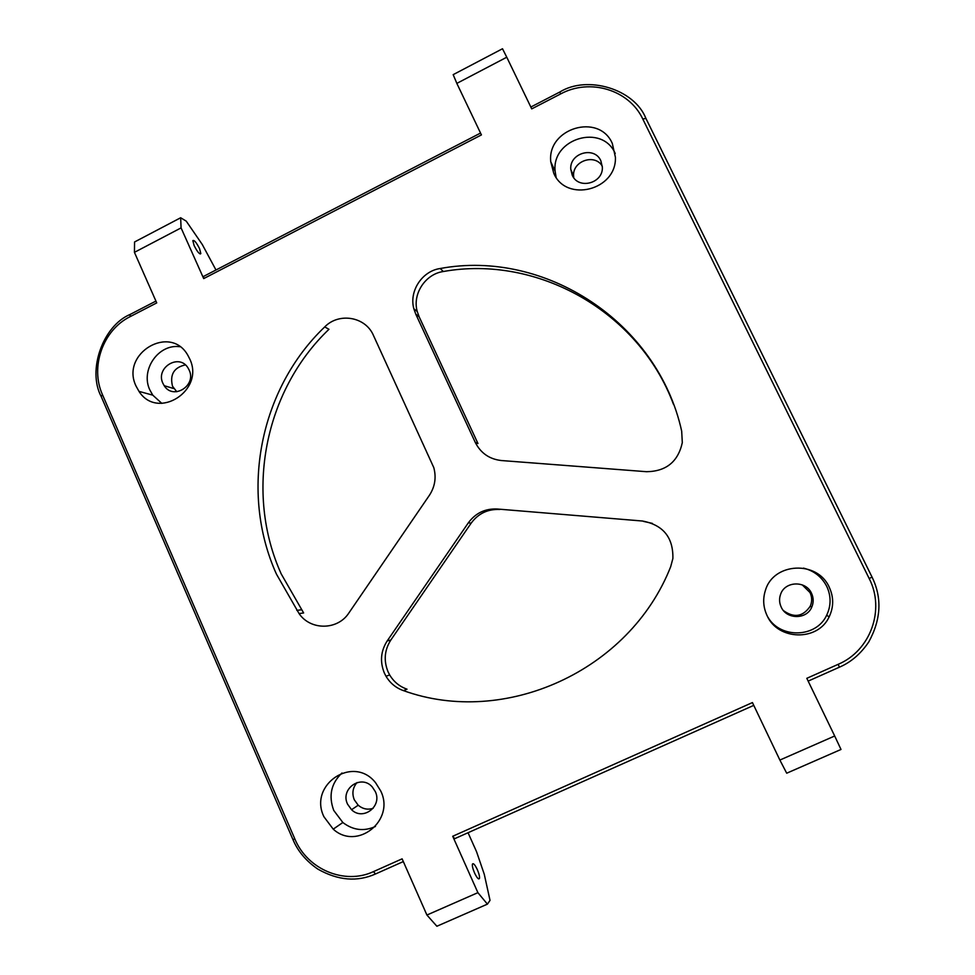 <?xml version="1.0" encoding="UTF-8"?>
<svg xmlns="http://www.w3.org/2000/svg" width="975" height="975" viewBox="0 0 975 975"><rect width="100%" height="100%" fill="white"/><g stroke="black" fill="none" stroke-linecap="round" stroke-linejoin="round"><path stroke-width="1.46" d="M199.558 248.674L200.826 253.622C199.497 254.438 197.267 251.745 194.123 245.554L192.843 240.618C194.183 239.826 196.426 242.507 199.558 248.674M477.311 869.578C479.066 873.697 479.773 876.659 479.456 878.463C478.579 879.718 476.946 877.902 474.569 872.991C472.814 868.859 472.107 865.91 472.436 864.118C473.326 862.875 474.947 864.691 477.311 869.578M403.516 690.641C395.996 687.997 390.158 683.195 386.003 676.248L384.382 673.103C379.787 661.806 380.725 651.081 387.197 640.928L390.853 640.002C384.455 650.045 383.516 660.648 388.074 671.836L389.671 674.944C393.79 681.818 399.567 686.571 407.014 689.179L403.516 690.641C504.246 727.094 629.35 671.519 670.654 566.804L672.884 558.517C673.335 537.481 663.219 524.989 642.525 521.028L497.287 509.011L642.525 521.028M323.932 816.757L333.231 829.164C357.094 851.065 395.423 820.463 380.725 790.969L375.619 782.791C353.596 754.394 308.088 784.558 323.932 816.757M341.981 772.992C331.122 783.352 328.368 795.819 333.742 810.42L342.834 822.51C353.108 830.322 363.98 831.638 375.448 826.471M767.033 615.505C777.77 640.575 817.928 641.635 829.152 616.846C833.796 607.059 833.832 597.188 829.262 587.242C817.44 560.101 773.419 562.453 765.436 590.314C762.682 598.857 763.218 607.254 767.033 615.505M767.922 617.199C780.341 638.942 816.319 637.906 826.654 615.249C831.175 605.707 831.212 596.091 826.763 586.402C821.779 576.834 814.015 570.741 803.437 568.12M553.751 173.245C566.183 203.007 616.675 190.223 615.42 157.316L612.3 143.423C598.942 112.503 546.938 128.31 550.765 161.789L553.751 173.245M615.225 153.526L615.188 153.441C602.148 123.252 551.387 138.608 555.128 171.295L556.116 177.316M136.049 386.1L138.998 391.377C157.645 420.786 205.311 390.402 189.65 358.788L187.956 355.497C170.503 323.493 120.083 353.498 136.049 386.1M179.851 346.722C158.438 343.59 140.181 370.025 149.87 390.012L152.77 395.155L161.85 403.394M281.227 573.946C244.493 492.777 264.53 390.768 328.965 329.294L324.724 326.918C259.63 389.062 239.387 492.119 276.461 574.153L299.081 613.592L303.627 612.958L281.227 573.946M176.804 391.755L172.526 386.258C169.662 374.595 173.94 367.477 185.335 364.906M189.138 370.037C196.84 385.6 173.209 400.396 164.214 385.71L162.923 383.37C155.147 367.563 179.461 352.865 188.163 368.184L189.138 370.037M600.832 160.741L602.355 167.225C603.281 183.361 578.443 189.93 572.264 175.256L570.789 169.37C569.229 153.087 594.433 145.787 600.832 160.741M802.279 584.89L810.042 592.593C812.138 597.151 812.199 601.697 810.225 606.231C803.034 616.724 794.15 618.211 783.571 610.703M811.529 593.324C813.662 597.955 813.723 602.587 811.712 607.218C806.618 619.686 786.569 619.564 781.207 607.096C779.257 602.879 779.062 598.601 780.609 594.275C784.924 581.051 805.911 580.344 811.529 593.324M373.169 808.299C367.709 810.054 362.724 809.018 358.203 805.228L354.266 799.756C351.804 793.358 352.731 787.617 357.033 782.559M375.278 791.542C382.602 806.24 363.041 821.169 351.548 809.713L347.551 804.143C339.946 788.775 361.274 773.955 372.304 787.008L375.278 791.542M573.751 177.706L573.605 176.158C572.154 161.058 594.835 153.16 602.306 166.225M443.308 271.525C425.307 274.012 412.254 294.036 417.215 311.439L419.104 316.704L415.777 314.157L475.239 442.345C480.699 453.119 489.426 459.188 501.418 460.541L646.571 471.705C666.181 471.4 678.1 461.699 682.305 442.626L681.683 431.157C657.711 321.957 544.708 249.064 440.237 268.503L443.308 271.525C536.957 254.658 638.759 311.049 673.481 404.32M530.839 107.031L559.711 92.077C587.23 74.856 634.408 88.969 645.913 118.426L872.028 577.066C882.18 597.712 881.12 619.32 868.81 641.867C860.828 653.762 851.029 662.196 839.426 667.18L808.165 681.111M403.321 861.571L375.533 873.966C357.252 882.119 338.057 880.523 317.935 869.164C306.138 861.083 297.802 851.212 292.939 839.548L101.156 396.447C87.202 370.305 102.923 325.772 130.15 314.425L155.939 301.08M215.975 270.002L202.276 244.493L186.249 221.154L180.668 217.754L181.07 227.894L134.428 252.342L156.731 302.896L130.102 316.668C102.826 330.147 89.895 367.063 102.509 394.778L294.816 838.89C307.357 869.468 344.626 885.166 373.437 871.638L402.114 858.841L426.916 915.037L477.896 892.661L452.717 836.27L752.432 702.573L779.878 760.061L834.685 735.991L806.812 678.32L838.159 664.328C870.553 650.678 885.312 609.631 869.188 578.553L642.769 118.987C629.009 89.639 589.887 78.061 560.71 93.893L531.728 108.883L506.768 57.22L456.836 83.387L481.431 134.916L203.702 278.594L181.07 227.894M477.896 892.661L487.415 904.142L490.023 900.376L484.283 874.319L476.543 851.687L468.049 832.723M324.724 326.918C338.971 312.158 365.528 316.668 373.449 335.424L433.79 467.61C436.447 477.482 434.984 486.708 429.39 495.312L348.928 612.897C337.764 630.35 310.574 630.618 299.081 613.592M387.197 640.928L468.329 522.844C475.556 513.057 485.209 508.438 497.287 509.011M415.777 314.157L413.875 308.856C408.854 291.269 422.053 271.026 440.237 268.503M487.415 904.142L436.873 926.25L426.916 915.037M753.773 705.364L454.679 838.683L452.717 836.27M834.685 735.991L840.998 749.458L786.703 773.212L779.878 760.061M456.836 83.387L453.18 74.648L502.503 48.75L506.768 57.22M203.702 278.594L203.568 276.413L480.541 133.063M134.428 252.342L134.562 241.971L180.668 217.754M475.239 442.345L477.969 443.54L419.104 316.704M390.853 640.002L471.144 523.173L468.329 522.844M652.36 523.38L643.488 521.393M499.797 509.486C487.841 508.926 478.286 513.496 471.144 523.173M130.102 316.668L130.15 314.425M102.509 394.778L101.156 396.447M294.816 838.89L292.939 839.548M373.437 871.638L375.533 873.966M559.711 92.077L560.71 93.893M645.913 118.426L642.769 118.987M872.028 577.066L869.188 578.553M839.426 667.18L838.159 664.328M200.826 253.622L200.155 253.975M479.456 878.463L478.53 878.877M342.834 822.51L333.231 829.164M826.654 615.249L829.152 616.846M152.77 395.155L138.998 391.377M164.214 385.71L173.794 388.55M811.712 607.218L810.225 606.231M351.548 809.713L358.203 805.228M570.789 169.37L573.605 176.158M296.802 610.387L301.373 609.789M555.128 171.295L550.765 161.789M386.003 676.248L389.671 674.944M413.875 308.856L417.215 311.439"/></g></svg>
